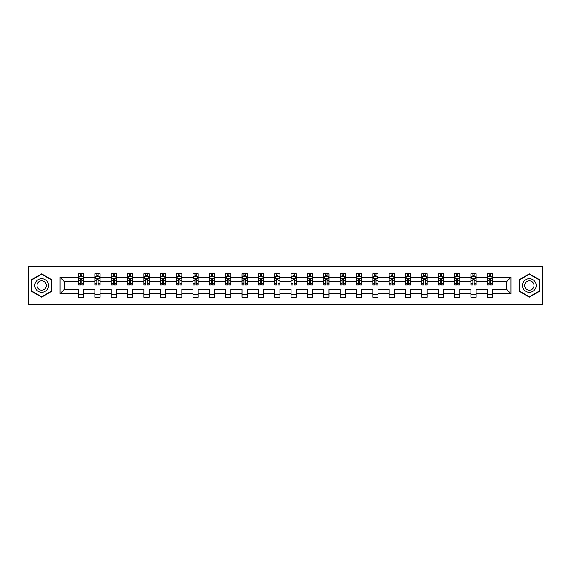 <?xml version="1.0" encoding="UTF-8"?>
<svg xmlns="http://www.w3.org/2000/svg" width="571" height="571" viewBox="0 0 571 571"><rect width="100%" height="100%" fill="white"/><g stroke="black" fill="none" stroke-linecap="round" stroke-linejoin="round"><path stroke-width="0.86" d="M515.049 266.115L28.55 266.115L28.55 304.885L542.45 304.885L542.45 266.115L515.049 266.115L515.049 304.885M492.466 293.78L492.466 289.376L506.613 289.376L511.009 293.78L492.466 293.78L492.466 297.291L487.227 297.291L487.227 293.78L476.114 293.78L476.114 297.291L470.875 297.291L470.875 293.78L459.769 293.78L459.769 297.291L454.53 297.291L454.53 293.78L443.424 293.78L443.424 297.291L438.185 297.291L438.185 293.78L427.072 293.78L427.072 297.291L421.833 297.291L421.833 293.78L410.727 293.78L410.727 297.291L405.489 297.291L405.489 293.78L394.375 293.78L394.375 297.291L389.137 297.291L389.137 293.78L378.031 293.78L378.031 297.291L372.792 297.291L372.792 293.78L361.686 293.78L361.686 297.291L356.447 297.291L356.447 293.78L345.334 293.78L345.334 297.291L340.095 297.291L340.095 293.78L328.989 293.78L328.989 297.291L323.75 297.291L323.75 293.78L312.644 293.78L312.644 297.291L307.405 297.291L307.405 293.78L296.292 293.78L296.292 297.291L291.053 297.291L291.053 293.78L279.947 293.78L279.947 297.291L274.708 297.291L274.708 293.78L263.595 293.78L263.595 297.291L258.356 297.291L258.356 293.78L247.25 293.78L247.25 297.291L242.011 297.291L242.011 293.78L230.905 293.78L230.905 297.291L225.666 297.291L225.666 293.78L214.553 293.78L214.553 297.291L209.314 297.291L209.314 293.78L198.208 293.78L198.208 297.291L192.969 297.291L192.969 293.78L181.864 293.78L181.864 297.291L176.625 297.291L176.625 293.78L165.511 293.78L165.511 297.291L160.273 297.291L160.273 293.78L149.167 293.78L149.167 297.291L143.928 297.291L143.928 293.78L132.815 293.78L132.815 297.291L127.576 297.291L127.576 293.78L116.47 293.78L116.47 297.291L111.231 297.291L111.231 293.78L100.125 293.78L100.125 297.291L94.886 297.291L94.886 293.78L83.773 293.78L83.773 297.291L78.534 297.291L78.534 293.78L59.991 293.78L59.991 277.22L78.534 277.22L78.534 273.709L83.773 273.709L83.773 277.22L94.886 277.22L94.886 273.709L100.125 273.709L100.125 277.22L111.231 277.22L111.231 273.709L116.47 273.709L116.47 277.22L127.576 277.22L127.576 273.709L132.815 273.709L132.815 277.22L143.928 277.22L143.928 273.709L149.167 273.709L149.167 277.22L160.273 277.22L160.273 273.709L165.511 273.709L165.511 277.22L176.625 277.22L176.625 273.709L181.864 273.709L181.864 277.22L192.969 277.22L192.969 273.709L198.208 273.709L198.208 277.22L209.314 277.22L209.314 273.709L214.553 273.709L214.553 277.22L225.666 277.22L225.666 273.709L230.905 273.709L230.905 277.22L242.011 277.22L242.011 273.709L247.25 273.709L247.25 277.22L258.356 277.22L258.356 273.709L263.595 273.709L263.595 277.22L274.708 277.22L274.708 273.709L279.947 273.709L279.947 277.22L291.053 277.22L291.053 273.709L296.292 273.709L296.292 277.22L307.405 277.22L307.405 273.709L312.644 273.709L312.644 277.22L323.75 277.22L323.75 273.709L328.989 273.709L328.989 277.22L340.095 277.22L340.095 273.709L345.334 273.709L345.334 277.22L356.447 277.22L356.447 273.709L361.686 273.709L361.686 277.22L372.792 277.22L372.792 273.709L378.031 273.709L378.031 277.22L389.137 277.22L389.137 273.709L394.375 273.709L394.375 277.22L405.489 277.22L405.489 273.709L410.727 273.709L410.727 277.22L421.833 277.22L421.833 273.709L427.072 273.709L427.072 277.22L438.185 277.22L438.185 273.709L443.424 273.709L443.424 277.22L454.53 277.22L454.53 273.709L459.769 273.709L459.769 277.22L470.875 277.22L470.875 273.709L476.114 273.709L476.114 277.22L487.227 277.22L487.227 273.709L492.466 273.709L492.466 277.22L511.009 277.22L511.009 293.78M55.951 304.885L55.951 266.115M487.227 277.22L487.227 281.624L476.114 281.624L476.114 277.22M476.114 293.78L476.114 289.376L487.227 289.376L487.227 293.78M470.875 277.22L470.875 281.624L459.769 281.624L459.769 277.22M459.769 293.78L459.769 289.376L470.875 289.376L470.875 293.78M454.53 277.22L454.53 281.624L443.424 281.624L443.424 277.22M443.424 293.78L443.424 289.376L454.53 289.376L454.53 293.78M438.185 277.22L438.185 281.624L427.072 281.624L427.072 277.22M427.072 293.78L427.072 289.376L438.185 289.376L438.185 293.78M421.833 277.22L421.833 281.624L410.727 281.624L410.727 277.22M410.727 293.78L410.727 289.376L421.833 289.376L421.833 293.78M405.489 277.22L405.489 281.624L394.375 281.624L394.375 277.22M394.375 293.78L394.375 289.376L405.489 289.376L405.489 293.78M389.137 277.22L389.137 281.624L378.031 281.624L378.031 277.22M378.031 293.78L378.031 289.376L389.137 289.376L389.137 293.78M372.792 277.22L372.792 281.624L361.686 281.624L361.686 277.22M361.686 293.78L361.686 289.376L372.792 289.376L372.792 293.78M356.447 277.22L356.447 281.624L345.334 281.624L345.334 277.22M345.334 293.78L345.334 289.376L356.447 289.376L356.447 293.78M340.095 277.22L340.095 281.624L328.989 281.624L328.989 277.22M328.989 293.78L328.989 289.376L340.095 289.376L340.095 293.78M323.75 277.22L323.75 281.624L312.644 281.624L312.644 277.22M312.644 293.78L312.644 289.376L323.75 289.376L323.75 293.78M307.405 277.22L307.405 281.624L296.292 281.624L296.292 277.22M296.292 293.78L296.292 289.376L307.405 289.376L307.405 293.78M291.053 277.22L291.053 281.624L279.947 281.624L279.947 277.22M279.947 293.78L279.947 289.376L291.053 289.376L291.053 293.78M274.708 277.22L274.708 281.624L263.595 281.624L263.595 277.22M263.595 293.78L263.595 289.376L274.708 289.376L274.708 293.78M258.356 277.22L258.356 281.624L247.25 281.624L247.25 277.22M247.25 293.78L247.25 289.376L258.356 289.376L258.356 293.78M242.011 277.22L242.011 281.624L230.905 281.624L230.905 277.22M230.905 293.78L230.905 289.376L242.011 289.376L242.011 293.78M225.666 277.22L225.666 281.624L214.553 281.624L214.553 277.22M214.553 293.78L214.553 289.376L225.666 289.376L225.666 293.78M209.314 277.22L209.314 281.624L198.208 281.624L198.208 277.22M198.208 293.78L198.208 289.376L209.314 289.376L209.314 293.78M192.969 277.22L192.969 281.624L181.864 281.624L181.864 277.22M181.864 293.78L181.864 289.376L192.969 289.376L192.969 293.78M176.625 277.22L176.625 281.624L165.511 281.624L165.511 277.22M165.511 293.78L165.511 289.376L176.625 289.376L176.625 293.78M160.273 277.22L160.273 281.624L149.167 281.624L149.167 277.22M149.167 293.78L149.167 289.376L160.273 289.376L160.273 293.78M143.928 277.22L143.928 281.624L132.815 281.624L132.815 277.22M132.815 293.78L132.815 289.376L143.928 289.376L143.928 293.78M127.576 277.22L127.576 281.624L116.47 281.624L116.47 277.22M116.47 293.78L116.47 289.376L127.576 289.376L127.576 293.78M111.231 277.22L111.231 281.624L100.125 281.624L100.125 277.22M100.125 293.78L100.125 289.376L111.231 289.376L111.231 293.78M94.886 277.22L94.886 281.624L83.773 281.624L83.773 277.22M83.773 293.78L83.773 289.376L94.886 289.376L94.886 293.78M78.534 277.22L78.534 281.624L64.387 281.624L64.387 289.376L78.534 289.376L78.534 293.78M59.991 277.22L64.387 281.624M506.613 289.376L506.613 281.624L492.466 281.624L492.466 277.22M489.219 276.328L490.475 276.328M472.867 276.328L474.123 276.328M456.522 276.328L457.778 276.328M440.17 276.328L441.433 276.328M423.825 276.328L425.081 276.328M407.48 276.328L408.736 276.328M391.128 276.328L392.391 276.328M374.783 276.328L376.039 276.328M358.438 276.328L359.694 276.328M342.086 276.328L343.342 276.328M325.741 276.328L326.997 276.328M309.389 276.328L310.653 276.328M293.044 276.328L294.301 276.328M276.699 276.328L277.956 276.328M260.347 276.328L261.611 276.328M244.003 276.328L245.259 276.328M227.658 276.328L228.914 276.328M211.306 276.328L212.562 276.328M194.961 276.328L196.217 276.328M178.609 276.328L179.872 276.328M162.264 276.328L163.52 276.328M145.919 276.328L147.175 276.328M129.567 276.328L130.83 276.328M113.222 276.328L114.478 276.328M96.877 276.328L98.133 276.328M80.525 276.328L81.781 276.328M78.534 294.672L83.773 294.672M94.886 294.672L100.125 294.672M111.231 294.672L116.47 294.672M127.576 294.672L132.815 294.672M143.928 294.672L149.167 294.672M160.273 294.672L165.511 294.672M176.625 294.672L181.864 294.672M192.969 294.672L198.208 294.672M209.314 294.672L214.553 294.672M225.666 294.672L230.905 294.672M242.011 294.672L247.25 294.672M258.356 294.672L263.595 294.672M274.708 294.672L279.947 294.672M291.053 294.672L296.292 294.672M307.405 294.672L312.644 294.672M323.75 294.672L328.989 294.672M340.095 294.672L345.334 294.672M356.447 294.672L361.686 294.672M372.792 294.672L378.031 294.672M389.137 294.672L394.375 294.672M405.489 294.672L410.727 294.672M421.833 294.672L427.072 294.672M438.185 294.672L443.424 294.672M454.53 294.672L459.769 294.672M470.875 294.672L476.114 294.672M487.227 294.672L492.466 294.672M64.387 289.376L59.991 293.78M511.009 277.22L506.613 281.624M51.761 279.662L41.647 273.823L31.533 279.662L31.533 291.338L41.647 297.177L51.761 291.338L51.761 279.662M519.239 279.662L519.239 291.338L529.353 297.177L539.467 291.338L539.467 279.662L529.353 273.823L519.239 279.662M81.781 275.072L80.525 275.072M79.519 276.507L78.534 276.507L78.534 273.709L80.525 273.709L80.525 276.385M78.534 283.559L78.534 284.872L80.525 284.872L80.525 283.559L78.534 283.559L78.534 281.624M83.773 281.624L83.773 284.872L81.781 284.872L81.781 279.262L80.525 279.262L80.525 283.559M82.788 276.507L83.773 276.507L83.773 273.709L81.781 273.709L81.781 276.385M83.773 278.477L82.731 276.385L79.583 276.385L78.534 278.477M98.133 275.072L96.877 275.072M95.871 276.507L94.886 276.507L94.886 273.709L96.877 273.709L96.877 276.385M94.886 283.559L94.886 284.872L96.877 284.872L96.877 283.559L94.886 283.559L94.886 281.624M100.125 281.624L100.125 284.872L98.133 284.872L98.133 279.262L96.877 279.262L96.877 283.559M99.14 276.507L100.125 276.507L100.125 273.709L98.133 273.709L98.133 276.385M100.125 278.477L99.076 276.385L95.928 276.385L94.886 278.477M114.478 275.072L113.222 275.072M112.216 276.507L111.231 276.507L111.231 273.709L113.222 273.709L113.222 276.385M111.231 283.559L111.231 284.872L113.222 284.872L113.222 283.559L111.231 283.559L111.231 281.624M116.47 281.624L116.47 284.872L114.478 284.872L114.478 279.262L113.222 279.262L113.222 283.559M115.485 276.507L116.47 276.507L116.47 273.709L114.478 273.709L114.478 276.385M116.47 278.477L115.421 276.385L112.28 276.385L111.231 278.477M35.752 282.095A6.809 6.809 0 0 0 38.243 291.396A6.809 6.809 0 0 0 47.55 288.905A6.809 6.809 0 0 0 45.052 279.604A6.809 6.809 0 0 0 35.752 282.095M37.607 283.166A4.661 4.661 0 0 0 39.32 289.54A4.661 4.661 0 0 0 45.687 287.834A4.661 4.661 0 0 0 43.981 281.46A4.661 4.661 0 0 0 37.607 283.166M51.447 279.84L51.447 291.16L41.647 296.813L31.848 291.16L31.848 279.84L41.647 274.187L51.447 279.84M523.45 282.095A6.809 6.809 0 0 0 525.948 291.396A6.809 6.809 0 0 0 535.248 288.905A6.809 6.809 0 0 0 532.757 279.604A6.809 6.809 0 0 0 523.45 282.095M525.313 283.166A4.661 4.661 0 0 0 527.019 289.54A4.661 4.661 0 0 0 533.393 287.834A4.661 4.661 0 0 0 531.68 281.46A4.661 4.661 0 0 0 525.313 283.166M539.152 279.84L539.152 291.16L529.353 296.813L519.553 291.16L519.553 279.84L529.353 274.187L539.152 279.84M130.83 275.072L129.567 275.072M128.561 276.507L127.576 276.507L127.576 273.709L129.567 273.709L129.567 276.385M127.576 283.559L127.576 284.872L129.567 284.872L129.567 283.559L127.576 283.559L127.576 281.624M132.815 281.624L132.815 284.872L130.83 284.872L130.83 279.262L129.567 279.262L129.567 283.559M131.83 276.507L132.815 276.507L132.815 273.709L130.83 273.709L130.83 276.385M132.815 278.477L131.773 276.385L128.625 276.385L127.576 278.477M147.175 275.072L145.919 275.072M144.913 276.507L143.928 276.507L143.928 273.709L145.919 273.709L145.919 276.385M143.928 283.559L143.928 284.872L145.919 284.872L145.919 283.559L143.928 283.559L143.928 281.624M149.167 281.624L149.167 284.872L147.175 284.872L147.175 279.262L145.919 279.262L145.919 283.559M148.182 276.507L149.167 276.507L149.167 273.709L147.175 273.709L147.175 276.385M149.167 278.477L148.117 276.385L144.977 276.385L143.928 278.477M163.52 275.072L162.264 275.072M161.258 276.507L160.273 276.507L160.273 273.709L162.264 273.709L162.264 276.385M160.273 283.559L160.273 284.872L162.264 284.872L162.264 283.559L160.273 283.559L160.273 281.624M165.511 281.624L165.511 284.872L163.52 284.872L163.52 279.262L162.264 279.262L162.264 283.559M164.527 276.507L165.511 276.507L165.511 273.709L163.52 273.709L163.52 276.385M165.511 278.477L164.462 276.385L161.322 276.385L160.273 278.477M179.872 275.072L178.609 275.072M177.61 276.507L176.625 276.507L176.625 273.709L178.609 273.709L178.609 276.385M176.625 283.559L176.625 284.872L178.609 284.872L178.609 283.559L176.625 283.559L176.625 281.624M181.864 281.624L181.864 284.872L179.872 284.872L179.872 279.262L178.609 279.262L178.609 283.559M180.879 276.507L181.864 276.507L181.864 273.709L179.872 273.709L179.872 276.385M181.864 278.477L180.814 276.385L177.667 276.385L176.625 278.477M196.217 275.072L194.961 275.072M193.954 276.507L192.969 276.507L192.969 273.709L194.961 273.709L194.961 276.385M192.969 283.559L192.969 284.872L194.961 284.872L194.961 283.559L192.969 283.559L192.969 281.624M198.208 281.624L198.208 284.872L196.217 284.872L196.217 279.262L194.961 279.262L194.961 283.559M197.223 276.507L198.208 276.507L198.208 273.709L196.217 273.709L196.217 276.385M198.208 278.477L197.159 276.385L194.019 276.385L192.969 278.477M212.562 275.072L211.306 275.072M210.299 276.507L209.314 276.507L209.314 273.709L211.306 273.709L211.306 276.385M209.314 283.559L209.314 284.872L211.306 284.872L211.306 283.559L209.314 283.559L209.314 281.624M214.553 281.624L214.553 284.872L212.562 284.872L212.562 279.262L211.306 279.262L211.306 283.559M213.568 276.507L214.553 276.507L214.553 273.709L212.562 273.709L212.562 276.385M214.553 278.477L213.511 276.385L210.364 276.385L209.314 278.477M228.914 275.072L227.658 275.072M226.651 276.507L225.666 276.507L225.666 273.709L227.658 273.709L227.658 276.385M225.666 283.559L225.666 284.872L227.658 284.872L227.658 283.559L225.666 283.559L225.666 281.624M230.905 281.624L230.905 284.872L228.914 284.872L228.914 279.262L227.658 279.262L227.658 283.559M229.92 276.507L230.905 276.507L230.905 273.709L228.914 273.709L228.914 276.385M230.905 278.477L229.856 276.385L226.708 276.385L225.666 278.477M245.259 275.072L244.003 275.072M242.996 276.507L242.011 276.507L242.011 273.709L244.003 273.709L244.003 276.385M242.011 283.559L242.011 284.872L244.003 284.872L244.003 283.559L242.011 283.559L242.011 281.624M247.25 281.624L247.25 284.872L245.259 284.872L245.259 279.262L244.003 279.262L244.003 283.559M246.265 276.507L247.25 276.507L247.25 273.709L245.259 273.709L245.259 276.385M247.25 278.477L246.201 276.385L243.06 276.385L242.011 278.477M261.611 275.072L260.347 275.072M259.341 276.507L258.356 276.507L258.356 273.709L260.347 273.709L260.347 276.385M258.356 283.559L258.356 284.872L260.347 284.872L260.347 283.559L258.356 283.559L258.356 281.624M263.595 281.624L263.595 284.872L261.611 284.872L261.611 279.262L260.347 279.262L260.347 283.559M262.61 276.507L263.595 276.507L263.595 273.709L261.611 273.709L261.611 276.385M263.595 278.477L262.553 276.385L259.405 276.385L258.356 278.477M277.956 275.072L276.699 275.072M275.693 276.507L274.708 276.507L274.708 273.709L276.699 273.709L276.699 276.385M274.708 283.559L274.708 284.872L276.699 284.872L276.699 283.559L274.708 283.559L274.708 281.624M279.947 281.624L279.947 284.872L277.956 284.872L277.956 279.262L276.699 279.262L276.699 283.559M278.962 276.507L279.947 276.507L279.947 273.709L277.956 273.709L277.956 276.385M279.947 278.477L278.898 276.385L275.757 276.385L274.708 278.477M294.301 275.072L293.044 275.072M292.038 276.507L291.053 276.507L291.053 273.709L293.044 273.709L293.044 276.385M291.053 283.559L291.053 284.872L293.044 284.872L293.044 283.559L291.053 283.559L291.053 281.624M296.292 281.624L296.292 284.872L294.301 284.872L294.301 279.262L293.044 279.262L293.044 283.559M295.307 276.507L296.292 276.507L296.292 273.709L294.301 273.709L294.301 276.385M296.292 278.477L295.243 276.385L292.102 276.385L291.053 278.477M310.653 275.072L309.389 275.072M308.39 276.507L307.405 276.507L307.405 273.709L309.389 273.709L309.389 276.385M307.405 283.559L307.405 284.872L309.389 284.872L309.389 283.559L307.405 283.559L307.405 281.624M312.644 281.624L312.644 284.872L310.653 284.872L310.653 279.262L309.389 279.262L309.389 283.559M311.659 276.507L312.644 276.507L312.644 273.709L310.653 273.709L310.653 276.385M312.644 278.477L311.595 276.385L308.447 276.385L307.405 278.477M326.997 275.072L325.741 275.072M324.735 276.507L323.75 276.507L323.75 273.709L325.741 273.709L325.741 276.385M323.75 283.559L323.75 284.872L325.741 284.872L325.741 283.559L323.75 283.559L323.75 281.624M328.989 281.624L328.989 284.872L326.997 284.872L326.997 279.262L325.741 279.262L325.741 283.559M328.004 276.507L328.989 276.507L328.989 273.709L326.997 273.709L326.997 276.385M328.989 278.477L327.94 276.385L324.799 276.385L323.75 278.477M343.342 275.072L342.086 275.072M341.08 276.507L340.095 276.507L340.095 273.709L342.086 273.709L342.086 276.385M340.095 283.559L340.095 284.872L342.086 284.872L342.086 283.559L340.095 283.559L340.095 281.624M345.334 281.624L345.334 284.872L343.342 284.872L343.342 279.262L342.086 279.262L342.086 283.559M344.349 276.507L345.334 276.507L345.334 273.709L343.342 273.709L343.342 276.385M345.334 278.477L344.292 276.385L341.144 276.385L340.095 278.477M359.694 275.072L358.438 275.072M357.432 276.507L356.447 276.507L356.447 273.709L358.438 273.709L358.438 276.385M356.447 283.559L356.447 284.872L358.438 284.872L358.438 283.559L356.447 283.559L356.447 281.624M361.686 281.624L361.686 284.872L359.694 284.872L359.694 279.262L358.438 279.262L358.438 283.559M360.701 276.507L361.686 276.507L361.686 273.709L359.694 273.709L359.694 276.385M361.686 278.477L360.636 276.385L357.489 276.385L356.447 278.477M376.039 275.072L374.783 275.072M373.777 276.507L372.792 276.507L372.792 273.709L374.783 273.709L374.783 276.385M372.792 283.559L372.792 284.872L374.783 284.872L374.783 283.559L372.792 283.559L372.792 281.624M378.031 281.624L378.031 284.872L376.039 284.872L376.039 279.262L374.783 279.262L374.783 283.559M377.046 276.507L378.031 276.507L378.031 273.709L376.039 273.709L376.039 276.385M378.031 278.477L376.981 276.385L373.841 276.385L372.792 278.477M392.391 275.072L391.128 275.072M390.121 276.507L389.137 276.507L389.137 273.709L391.128 273.709L391.128 276.385M389.137 283.559L389.137 284.872L391.128 284.872L391.128 283.559L389.137 283.559L389.137 281.624M394.375 281.624L394.375 284.872L392.391 284.872L392.391 279.262L391.128 279.262L391.128 283.559M393.39 276.507L394.375 276.507L394.375 273.709L392.391 273.709L392.391 276.385M394.375 278.477L393.333 276.385L390.186 276.385L389.137 278.477M408.736 275.072L407.48 275.072M406.473 276.507L405.489 276.507L405.489 273.709L407.48 273.709L407.48 276.385M405.489 283.559L405.489 284.872L407.48 284.872L407.48 283.559L405.489 283.559L405.489 281.624M410.727 281.624L410.727 284.872L408.736 284.872L408.736 279.262L407.48 279.262L407.48 283.559M409.742 276.507L410.727 276.507L410.727 273.709L408.736 273.709L408.736 276.385M410.727 278.477L409.678 276.385L406.538 276.385L405.489 278.477M425.081 275.072L423.825 275.072M422.818 276.507L421.833 276.507L421.833 273.709L423.825 273.709L423.825 276.385M421.833 283.559L421.833 284.872L423.825 284.872L423.825 283.559L421.833 283.559L421.833 281.624M427.072 281.624L427.072 284.872L425.081 284.872L425.081 279.262L423.825 279.262L423.825 283.559M426.087 276.507L427.072 276.507L427.072 273.709L425.081 273.709L425.081 276.385M427.072 278.477L426.023 276.385L422.883 276.385L421.833 278.477M441.433 275.072L440.17 275.072M439.17 276.507L438.185 276.507L438.185 273.709L440.17 273.709L440.17 276.385M438.185 283.559L438.185 284.872L440.17 284.872L440.17 283.559L438.185 283.559L438.185 281.624M443.424 281.624L443.424 284.872L441.433 284.872L441.433 279.262L440.17 279.262L440.17 283.559M442.439 276.507L443.424 276.507L443.424 273.709L441.433 273.709L441.433 276.385M443.424 278.477L442.375 276.385L439.227 276.385L438.185 278.477M457.778 275.072L456.522 275.072M455.515 276.507L454.53 276.507L454.53 273.709L456.522 273.709L456.522 276.385M454.53 283.559L454.53 284.872L456.522 284.872L456.522 283.559L454.53 283.559L454.53 281.624M459.769 281.624L459.769 284.872L457.778 284.872L457.778 279.262L456.522 279.262L456.522 283.559M458.784 276.507L459.769 276.507L459.769 273.709L457.778 273.709L457.778 276.385M459.769 278.477L458.72 276.385L455.579 276.385L454.53 278.477M474.123 275.072L472.867 275.072M471.86 276.507L470.875 276.507L470.875 273.709L472.867 273.709L472.867 276.385M470.875 283.559L470.875 284.872L472.867 284.872L472.867 283.559L470.875 283.559L470.875 281.624M476.114 281.624L476.114 284.872L474.123 284.872L474.123 279.262L472.867 279.262L472.867 283.559M475.129 276.507L476.114 276.507L476.114 273.709L474.123 273.709L474.123 276.385M476.114 278.477L475.072 276.385L471.924 276.385L470.875 278.477M490.475 275.072L489.219 275.072M488.212 276.507L487.227 276.507L487.227 273.709L489.219 273.709L489.219 276.385M487.227 283.559L487.227 284.872L489.219 284.872L489.219 283.559L487.227 283.559L487.227 281.624M492.466 281.624L492.466 284.872L490.475 284.872L490.475 279.262L489.219 279.262L489.219 283.559M491.481 276.507L492.466 276.507L492.466 273.709L490.475 273.709L490.475 276.385M492.466 278.477L491.417 276.385L488.269 276.385L487.227 278.477M83.751 278.427L78.562 278.427M83.773 283.559L81.781 283.559M80.525 280.746L78.534 280.746M83.773 280.746L81.781 280.746M81.781 275.743L80.525 275.743M100.096 278.427L94.907 278.427M100.125 283.559L98.133 283.559M96.877 280.746L94.886 280.746M100.125 280.746L98.133 280.746M98.133 275.743L96.877 275.743M116.441 278.427L111.259 278.427M116.47 283.559L114.478 283.559M113.222 280.746L111.231 280.746M116.47 280.746L114.478 280.746M114.478 275.743L113.222 275.743M132.793 278.427L127.604 278.427M132.815 283.559L130.83 283.559M129.567 280.746L127.576 280.746M132.815 280.746L130.83 280.746M130.83 275.743L129.567 275.743M149.138 278.427L143.949 278.427M149.167 283.559L147.175 283.559M145.919 280.746L143.928 280.746M149.167 280.746L147.175 280.746M147.175 275.743L145.919 275.743M165.49 278.427L160.301 278.427M165.511 283.559L163.52 283.559M162.264 280.746L160.273 280.746M165.511 280.746L163.52 280.746M163.52 275.743L162.264 275.743M181.835 278.427L176.646 278.427M181.864 283.559L179.872 283.559M178.609 280.746L176.625 280.746M181.864 280.746L179.872 280.746M179.872 275.743L178.609 275.743M198.18 278.427L192.998 278.427M198.208 283.559L196.217 283.559M194.961 280.746L192.969 280.746M198.208 280.746L196.217 280.746M196.217 275.743L194.961 275.743M214.532 278.427L209.343 278.427M214.553 283.559L212.562 283.559M211.306 280.746L209.314 280.746M214.553 280.746L212.562 280.746M212.562 275.743L211.306 275.743M230.877 278.427L225.688 278.427M230.905 283.559L228.914 283.559M227.658 280.746L225.666 280.746M230.905 280.746L228.914 280.746M228.914 275.743L227.658 275.743M247.222 278.427L242.04 278.427M247.25 283.559L245.259 283.559M244.003 280.746L242.011 280.746M247.25 280.746L245.259 280.746M245.259 275.743L244.003 275.743M263.574 278.427L258.385 278.427M263.595 283.559L261.611 283.559M260.347 280.746L258.356 280.746M263.595 280.746L261.611 280.746M261.611 275.743L260.347 275.743M279.918 278.427L274.73 278.427M279.947 283.559L277.956 283.559M276.699 280.746L274.708 280.746M279.947 280.746L277.956 280.746M277.956 275.743L276.699 275.743M296.27 278.427L291.082 278.427M296.292 283.559L294.301 283.559M293.044 280.746L291.053 280.746M296.292 280.746L294.301 280.746M294.301 275.743L293.044 275.743M312.615 278.427L307.426 278.427M312.644 283.559L310.653 283.559M309.389 280.746L307.405 280.746M312.644 280.746L310.653 280.746M310.653 275.743L309.389 275.743M328.96 278.427L323.778 278.427M328.989 283.559L326.997 283.559M325.741 280.746L323.75 280.746M328.989 280.746L326.997 280.746M326.997 275.743L325.741 275.743M345.312 278.427L340.123 278.427M345.334 283.559L343.342 283.559M342.086 280.746L340.095 280.746M345.334 280.746L343.342 280.746M343.342 275.743L342.086 275.743M361.657 278.427L356.468 278.427M361.686 283.559L359.694 283.559M358.438 280.746L356.447 280.746M361.686 280.746L359.694 280.746M359.694 275.743L358.438 275.743M378.002 278.427L372.82 278.427M378.031 283.559L376.039 283.559M374.783 280.746L372.792 280.746M378.031 280.746L376.039 280.746M376.039 275.743L374.783 275.743M394.354 278.427L389.165 278.427M394.375 283.559L392.391 283.559M391.128 280.746L389.137 280.746M394.375 280.746L392.391 280.746M392.391 275.743L391.128 275.743M410.699 278.427L405.51 278.427M410.727 283.559L408.736 283.559M407.48 280.746L405.489 280.746M410.727 280.746L408.736 280.746M408.736 275.743L407.48 275.743M427.051 278.427L421.862 278.427M427.072 283.559L425.081 283.559M423.825 280.746L421.833 280.746M427.072 280.746L425.081 280.746M425.081 275.743L423.825 275.743M443.396 278.427L438.207 278.427M443.424 283.559L441.433 283.559M440.17 280.746L438.185 280.746M443.424 280.746L441.433 280.746M441.433 275.743L440.17 275.743M459.741 278.427L454.559 278.427M459.769 283.559L457.778 283.559M456.522 280.746L454.53 280.746M459.769 280.746L457.778 280.746M457.778 275.743L456.522 275.743M476.093 278.427L470.904 278.427M476.114 283.559L474.123 283.559M472.867 280.746L470.875 280.746M476.114 280.746L474.123 280.746M474.123 275.743L472.867 275.743M492.438 278.427L487.249 278.427M492.466 283.559L490.475 283.559M489.219 280.746L487.227 280.746M492.466 280.746L490.475 280.746M490.475 275.743L489.219 275.743"/></g></svg>
